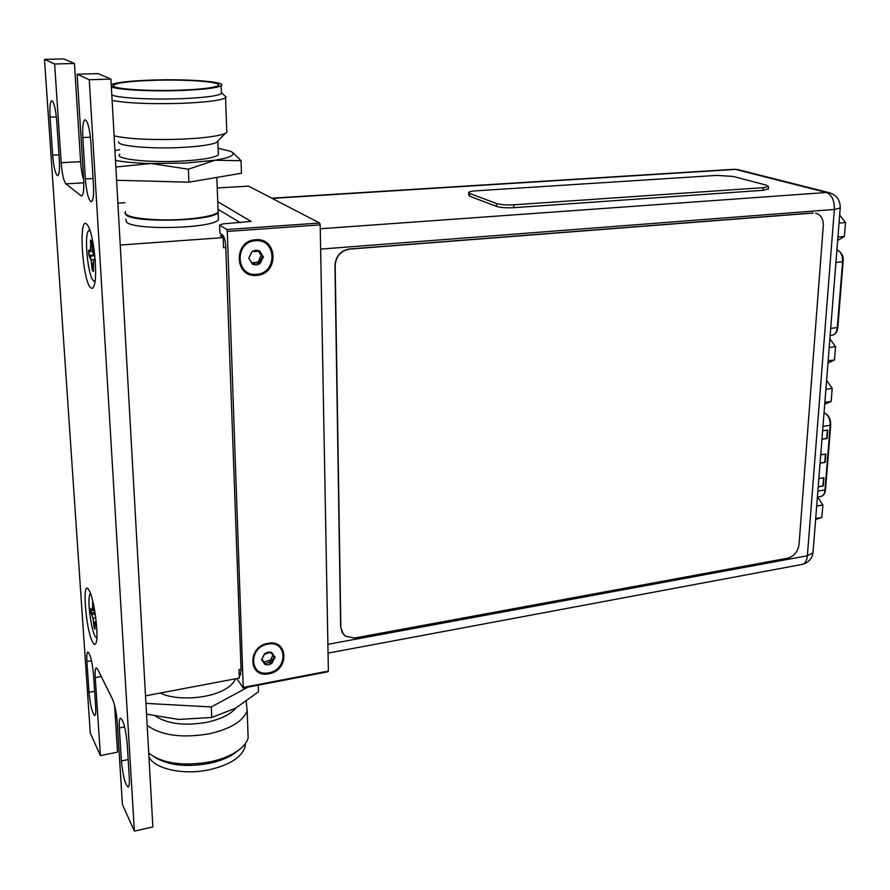 <?xml version="1.0" encoding="UTF-8"?>
<svg xmlns="http://www.w3.org/2000/svg" width="890" height="890" viewBox="0 0 890 890"><rect width="100%" height="100%" fill="white"/><g stroke="black" fill="none" stroke-linecap="round" stroke-linejoin="round"><path stroke-width="1.33" d="M124.956 202.709L117.88 203.143M225.782 247.52L223.512 247.687L223.145 237.619L220.331 235.794L223.167 235.594M223.145 237.619L120.228 245.05L145.515 695.835L239.288 678.08L238.976 669.647L241.057 669.258M125.857 219.129L126.48 222.166C134.924 230.733 214.123 228.374 218.417 219.574L218.317 217.015M255.586 240.734C234.215 241.524 235.472 276.935 256.609 274.287C277.647 273.397 276.745 238.442 255.586 240.734M257.788 262.951L258.99 261.96M259.557 250.835L263.396 256.999L259.947 263.707L256.331 264.998L252.638 264.286L248.777 258.133L252.237 251.392L255.875 250.112L259.557 250.835L263.396 256.999L260.347 259.646L259.947 263.707L255.708 262.772L252.716 264.319L248.777 258.133L251.692 252.17L252.649 251.214L255.374 251.625L259.557 250.835M261.126 255.119L258.378 261.571L257.177 262.528L251.881 262.706M258.067 251.024L261.159 255.141M267.912 644.115C248.243 647.019 249.322 677.245 268.791 672.784C288.182 669.836 287.414 639.943 267.912 644.115M270.582 652.37L271.55 652.359L275.077 657.243L271.884 663.361L268.546 664.841L265.153 664.619L261.604 659.746L264.808 653.605L268.157 652.125L271.55 652.359L272.885 655.407L275.077 657.243L272.251 659.379L271.884 663.361L267.968 662.538L264.953 664.507L262.939 660.38L261.604 659.746L264.308 654.217L270.582 652.37L271.762 653.883M272.896 655.407L270.404 660.057L264.074 661.96M261.916 658.8L262.75 660.28M217.238 187.979L248.588 186.132L319.632 223.023L320.189 224.87L328.377 671.071L327.921 671.783L243.237 688.059L236.84 678.547M217.75 201.696L251.036 221.399L222.956 223.88L219.596 225.025L219.908 233.28L222.589 235.016C224.313 236.707 225.37 240.645 225.76 246.808L241.101 670.292L239.933 675.655L239.188 675.343M218.039 209.35L240.333 222.689M219.596 225.025L226.772 229.531L227.284 231.433L243.237 688.059M255.653 239.755C232.958 240.589 234.304 278.192 256.743 275.377C279.048 274.42 278.114 237.341 255.653 239.755M328.377 671.071L243.626 687.347M320.189 224.87L227.284 231.433M267.979 643.348C247.086 646.429 248.232 678.525 268.902 673.786C289.473 670.648 288.672 638.931 267.979 643.348M319.632 223.023L226.772 229.531M830.17 192.952L826.465 192.485C831.85 194.754 834.475 200.417 834.342 209.462L320.634 249.1M813.082 551.689L812.993 552.768L807.375 555.76L834.342 209.462L840.216 208.049C840.349 200.061 836.578 194.921 828.913 192.618L737.777 169.545L734.128 169.278L738.822 169.812M818.856 478.609L823.951 477.785L823.283 486.04L818.199 486.875M822.627 430.816L827.767 430.07L827.088 438.481L821.96 439.248M820.736 454.823L825.842 454.034L825.175 462.377L820.068 463.178M823.283 486.04L818.222 486.619M823.55 477.852L822.905 485.851M827.088 438.481L821.982 439.004M827.355 430.126L826.71 438.303M825.175 462.377L820.091 462.922M825.442 454.1L824.796 462.188M845.5 222.556L839.671 215.024L845.5 222.556L839.036 223.079L845.5 222.556L844.388 236.495L837.924 237.052L844.388 236.495L845.5 222.556M837.657 240.445L844.388 236.495L837.657 240.445M832.206 388.363L826.61 380.341L832.206 388.363L825.909 389.208L832.206 388.363L831.16 401.457L824.874 402.325L831.16 401.457L832.206 388.363M824.73 404.216L831.16 401.457L824.73 404.216M835.543 346.688L829.892 338.779L835.543 346.688L829.213 347.456L835.543 346.688L834.486 359.994L828.156 360.784L834.486 359.994L835.543 346.688M827.978 363.042L834.486 359.994L827.978 363.042M822.861 504.986L817.654 496.987L822.861 504.986L816.686 506.032L822.861 504.986L821.848 517.49L815.696 518.558L821.848 517.49L822.861 504.986M815.629 519.46L821.848 517.49L815.629 519.46M813.149 213.055L349.692 249.111C340.77 250.735 335.93 256.253 335.174 265.643L340.837 627.239L342.072 632.356L345.376 636.183L354.698 638.008L787.617 558.208C794.058 556.317 797.874 551.733 799.053 544.446L823.294 225.626C823.439 218.895 820.88 214.757 815.629 213.2L816.03 213.288M812.815 212.966L349.47 248.989C340.559 250.624 335.719 256.131 334.963 265.52L340.636 627.005L343.373 634.348M768.359 188.769L763.153 190.315L513.753 207.682C506.31 208.037 500.536 207.604 496.464 206.38L469.731 196.234L468.73 195.088L468.752 192.885M768.504 186.522L766.435 185.153L733.071 176.431L716.917 175.386L475.916 190.827C471.889 191.105 469.508 191.617 468.763 192.34L469.764 193.475L496.498 203.521C500.58 204.744 506.354 205.167 513.797 204.811L763.331 187.657L768.504 186.522L768.326 189.181M114.61 705.392L117.536 752.161L100.414 755.632L95.241 677.602C94.896 671.616 95.241 668.379 96.276 667.901L97.722 669.436L112.485 699.095C114.855 704.702 116.468 712.567 117.302 722.691L122.397 804.482L134.379 831.093L152.869 826.955L110.927 79.099L98.134 73.625L77.107 74.204L83.649 179.235C84.127 189.503 83.438 195.077 81.591 195.956L82.169 195.644M74.449 63.479L54.635 63.98L44.5 59.374L63.769 58.907L74.449 63.479L80.601 161.713C81.124 169.167 82.147 175.141 83.671 179.647M44.5 59.374L90.29 733.16L100.414 755.632M110.927 79.099L89.256 79.733L77.107 74.204M54.635 63.98L61.165 162.692L80.601 161.713M80.968 195.711L65.893 183.841C63.68 181.048 62.111 174.006 61.165 162.692M134.379 831.093L89.256 79.733M90.88 142.545C89.723 128.861 87.799 121.251 85.095 119.727C83.059 120.74 82.303 126.68 82.814 137.527L85.373 178.935C86.541 192.585 88.499 200.206 91.236 201.796C93.172 200.917 93.906 195.266 93.439 184.842L90.88 142.545M52.655 155.138C53.745 167.442 55.414 174.307 57.661 175.742C59.274 174.918 59.83 169.679 59.33 160.022L56.749 121.296C55.669 108.958 54.023 102.094 51.798 100.726C50.118 101.66 49.551 107.134 50.085 117.146L52.655 155.138L58.985 154.827M119.36 727.92L121.396 760.961C122.887 775.757 125.134 784.435 128.138 787.016C129.206 786.571 129.584 783.445 129.284 777.671L127.259 744.085C125.768 729.222 123.532 720.566 120.55 718.13C119.427 718.619 119.026 721.89 119.36 727.92L124.611 726.896M89 692.32C90.346 705.581 92.249 713.313 94.729 715.538C95.675 715.115 95.987 712.078 95.653 706.415L93.572 675.154C92.237 661.848 90.335 654.128 87.888 652.014C86.886 652.481 86.575 655.652 86.92 661.537L89 692.32L94.651 691.274M86.664 224.035C78.264 215.814 82.425 280.739 90.613 287.637C91.959 288.95 93.083 288.382 94.006 285.924C98.067 276.668 93.828 234.326 87.932 225.648L86.664 224.035M89.167 590.459L88.644 589.603C81.824 578.656 85.718 629.653 92.582 642.024C94.106 644.939 95.286 645.183 96.12 642.747C99.035 635.527 94.095 598.525 89.167 590.459M89.656 229.475L88.944 230.154M89.879 230.098L87.999 231.422C84.328 238.297 87.954 274.142 92.927 280.272L95.03 281.296M94.14 281.418L94.941 281.93M95.208 260.37L95.275 261.504L94.218 260.514L93.394 262.328L93.417 271.517L92.282 270.415L91.114 260.18L88.933 255.586L88.6 250.157L89.634 251.102L90.435 249.267L90.88 240.578M90.713 245.039L90.402 240.011L91.548 241.168M90.402 240.011L91.548 241.023L92.76 251.47M91.548 241.023L92.716 251.347L94.841 256.009M95.275 261.504L95.197 260.236M95.23 260.714L94.529 260.069L95.174 259.88M93.417 271.517L93.539 262.005M93.383 270.983L92.504 270.137L92.404 265.353L93.216 264.942M92.326 265.376L90.335 256.153L89.367 255.252L93.884 255.052L92.749 251.458M91.114 260.18L95.108 259.001M89.167 255.308L88.867 250.524L89.69 251.269M89.634 251.102L92.86 251.792M89.957 251.47L91.08 245.195M90.435 249.267L92.482 249.901M91.169 245.217L91.815 245.462M92.694 270.015L93.294 269.581M90.335 256.153L94.607 255.786M90.569 593.708L89.768 594.687C87.264 599.738 90.991 629.141 95.052 636.306L96.832 638.174M96.331 622.811L95.731 621.665L95.008 622.244L95.019 629.185L94.028 627.272L93.016 618.461L91.114 612.921L90.813 608.504L91.715 610.206L92.427 609.606L92.838 603.442M92.671 606.691L92.56 602.908M92.404 602.608L93.406 604.455L95.775 617.86M95.82 621.376L95.019 622.066L95.019 629.185M94.985 628.54L94.14 623.211L94.952 622.755M94.073 623.234L91.481 612.709L94.318 612.698M93.016 618.461L95.653 617.627M91.303 612.743L91.058 608.982M91.715 610.206L94.006 610.707M92.004 610.507L92.994 606.858M92.427 609.606L93.906 610.039M92.326 614.3L94.629 614.122M115.489 160.422C124.222 162.08 136.092 163.115 151.089 163.526L185.543 163.07L215.002 160.233L241.034 160.701L241.446 173.227L188.903 182.183L116.601 180.269M125.434 211.52C123.499 215.947 134.646 218.706 158.876 219.808C185.343 220.687 215.002 216.637 218.128 211.987L218.039 209.484M179.302 90.201C144.48 91.47 107.712 88.455 113.575 85.006C117.925 82.659 131.353 81.101 153.848 80.311C188.613 79.143 225.415 82.203 217.761 85.852C213.111 87.954 200.294 89.401 179.302 90.201M111.361 86.92C117.358 89.779 150.621 91.57 180.114 90.524C203.031 89.634 216.715 88.043 221.143 85.74C227.951 81.925 189.359 78.821 153.124 80.033C131.264 80.767 117.302 82.258 111.228 84.505M221.365 91.926L221.988 93.127L221.432 93.695C217.004 96.109 203.354 97.778 180.47 98.712C151.033 99.825 117.803 97.978 111.817 94.996M112.129 100.481C127.415 103.251 150.61 104.197 181.705 103.329C206.224 102.294 220.842 100.448 225.559 97.811L226.171 97.177L224.147 95.219M226.705 130.162L226.783 132.465L225.27 133.378C218.773 136.103 204.767 138.006 183.251 139.107C152.379 140.208 129.328 139.14 114.109 135.903M118.57 141.81C116.601 145.96 150.232 149.097 181.237 147.473C199.227 146.516 210.997 144.847 216.548 142.467L218.439 140.498M218.306 152.724L218.384 154.871C214.434 157.786 202.253 159.855 181.838 161.068C148.407 162.959 113.286 158.943 119.861 154.237M115.856 166.997L151.089 163.526L188.346 169.2L215.002 160.233C229.131 157.864 234.971 155.305 232.501 152.524L230.621 151.322L218.139 148.241M119.616 149.698L114.932 150.655M241.034 160.701L233.158 152.802L230.621 151.322M188.346 169.2L188.903 182.183M145.938 703.378L211.286 706.96L247.843 687.169M160.311 693.032C175.419 700.764 207.57 699.106 224.058 689.85C230.21 686.502 234.014 682.819 235.461 678.803M245.406 743.506L244.95 747.244C241.346 757.423 229.587 764.899 209.684 769.672C184.085 775.413 154.76 769.138 148.941 757.001M154.871 757.323C168.477 765.433 186.655 767.447 209.406 763.364C219.14 761.273 227.262 758.124 233.747 753.93L238.698 750.114M247.865 730.167L248.143 738.01C246.73 742.883 242.814 747.455 236.406 751.716C229.442 756.211 220.72 759.593 210.251 761.84C183.118 766.49 162.603 763.576 148.719 753.107M147.162 725.328C161.112 735.507 181.738 738.344 209.039 733.838C230.555 728.899 243.27 721.189 247.175 710.687L246.207 701.52M235.894 708.051C230.254 714.614 220.431 719.387 206.413 722.38C184.753 725.995 167.843 723.971 155.717 716.305M258.245 685.178L258.467 691.83L235.628 708.195L211.731 717.473L178.612 719.432L146.538 714.136M211.731 717.473L211.286 706.96M124.945 213.044L126.091 214.946C134.535 223.334 213.834 221.043 218.15 212.443L218.35 210.296M218.061 210.207L218.106 211.253M262.795 257.744L260.959 256.565M260.214 262.761L258.378 261.571M258.89 263.663L257.054 262.472M253.428 264.096L251.992 263.151M259.88 251.536L258.679 250.78M274.521 657.844L272.785 655.496M272.14 662.416L270.404 660.057M270.905 663.328L269.18 660.959M265.876 664.263L264.163 661.893M272.229 198.414L735.463 169.412L826.465 192.485L320.267 228.763M327.887 644.327L807.375 555.76C806.841 560.767 805.061 563.648 802.046 564.427C808.254 562.914 811.903 559.02 812.993 552.768L840.26 207.537M837.824 327.375L837.301 327.62C836.778 332.07 835.12 334.584 832.328 335.174L830.159 335.419M835.933 262.383L842.585 261.76L837.301 327.62L830.715 328.377M836.912 249.912L837.178 249.979C840.883 251.714 842.685 255.641 842.585 261.76L843.108 261.56M824.696 413.216L824.986 413.327C828.546 415.53 830.281 419.524 830.192 425.331L830.704 425.042M822.972 426.377L830.192 425.331L824.997 490.034C824.574 493.75 823.228 495.886 820.925 496.442L817.398 497.032M825.497 489.711L817.854 491.213M763.153 190.315L763.331 187.657M513.753 207.682L513.797 204.811M496.464 206.38L496.498 203.521M469.731 196.234L469.764 193.475M95.241 677.602L101.237 676.5M65.893 183.841L83.805 182.851M82.814 137.527L90.424 137.182M85.373 178.935L93.061 178.523M50.085 117.146L56.37 116.901M121.396 760.961L128.193 759.571M86.92 661.537L91.492 660.725M93.884 255.007L94.818 255.875M92.538 602.875L95.775 617.827M218.417 219.574L218.15 212.443M239.165 674.776L240.778 674.464M257.177 262.528L259.046 263.74M256.353 262.138L258 263.206M261.86 658.889L262.939 660.38M734.128 169.278L271.817 198.192M802.046 564.427L328.054 653.115M836.912 249.879C841.762 252.471 843.82 256.376 843.108 261.604L837.824 327.442C837.245 332.014 835.41 334.584 832.328 335.174M824.04 412.971L824.274 413.027C828.546 414.573 830.693 418.6 830.704 425.12L825.497 489.789C825.03 493.65 823.506 495.864 820.925 496.442M94.218 260.425L93.472 262.049M90.947 608.771L91.726 610.24M218.128 211.987L216.837 177.422M114.187 86.653L113.575 85.006M221.432 93.695L221.143 85.74M225.559 97.811L226.783 132.465M221.988 93.127L226.171 97.177M216.548 142.467L225.27 133.378M217.894 141.632L218.384 154.871M232.501 152.524L233.158 152.802M244.85 744.251L244.95 747.244M233.747 753.93L236.406 751.716M248.143 738.01L247.175 710.687"/></g></svg>
